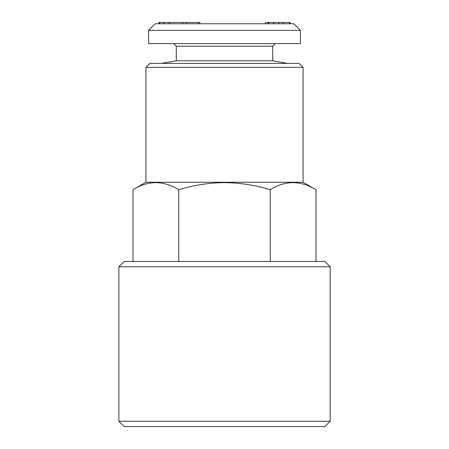 <?xml version="1.0" encoding="UTF-8"?>
<svg xmlns="http://www.w3.org/2000/svg" width="449" height="449" viewBox="0 0 449 449"><rect width="100%" height="100%" fill="white"/><g stroke="black" fill="none" stroke-linecap="round" stroke-linejoin="round"><path stroke-width="0.67" d="M265.106 188.283L270.247 189.697C255.116 185.134 239.867 182.771 224.5 182.625C209.313 182.743 194.063 185.106 178.753 189.697C163.301 180.313 148.052 180.313 133.005 189.697L145.925 182.243L303.075 182.243L315.995 189.697C300.544 180.313 285.295 180.313 270.247 189.697L270.247 261.475M315.995 189.697L315.995 261.475M178.753 189.697L178.753 261.475M133.005 189.697L133.005 261.475M199.816 22.45L198.278 22.45L198.278 23.769M198.278 22.45L186.616 22.45L186.616 23.769M300.432 43.581L148.568 43.581L148.568 30.375L300.432 30.375L300.432 43.581M290.194 23.769L290.194 22.45L289.515 22.45L289.515 23.769M289.515 22.45L283.128 22.45L283.128 23.769M300.432 30.375L293.831 23.769L155.169 23.769L148.568 30.375M186.616 22.45L158.834 22.45L158.834 23.769M283.094 22.45L278.986 22.45L278.986 23.769M278.986 22.45L273.581 22.45L273.581 23.769M169.537 22.45L169.537 23.769M169.419 22.45L169.419 23.769M163.582 22.45L163.582 23.769M176.3 46.219L272.7 46.219L272.7 60.767L176.3 60.767L176.3 46.219L173.656 43.581M163.7 22.45L163.7 23.769M330.15 266.757L324.863 261.475L124.137 261.475L118.85 266.757L330.15 266.757L330.15 421.269L118.85 421.269L118.85 266.757M182.816 22.45L182.816 23.769M303.075 182.243L303.075 67.35L145.925 67.35L145.925 182.243M273.581 22.45L268.895 22.45L268.895 23.769M330.15 421.269L324.863 426.55L124.137 426.55L118.85 421.269M268.075 23.769L268.075 22.45L265.55 22.45L265.55 23.769M303.075 67.35L299.113 63.388L149.887 63.388L145.925 67.35M268.895 22.45L268.176 22.45M159.653 22.45L159.653 23.769M159.614 22.45L159.614 23.769M199.867 23.769L199.867 22.45M273.542 23.769L273.542 22.45M272.7 46.219L275.344 43.581M176.3 60.767L161.444 63.388M272.7 60.767L287.556 63.388"/></g></svg>
